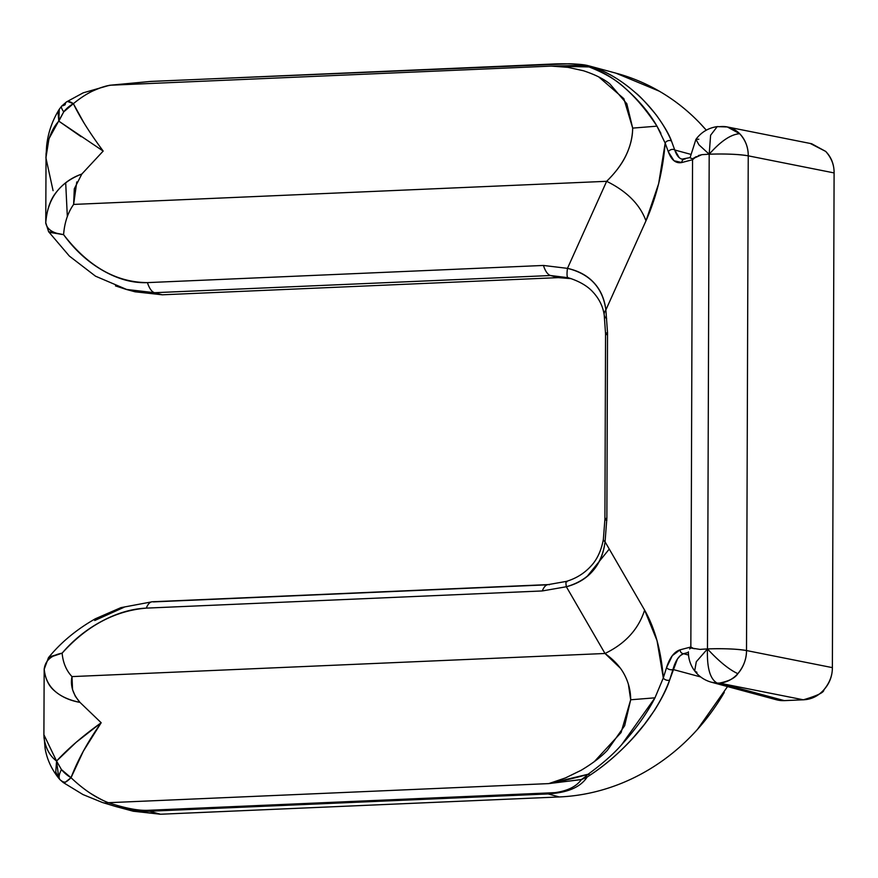 <?xml version="1.0" encoding="UTF-8"?>
<svg xmlns="http://www.w3.org/2000/svg" width="878" height="878" viewBox="0 0 878 878"><rect width="100%" height="100%" fill="white"/><g stroke="black" fill="none" stroke-linecap="round" stroke-linejoin="round"><path stroke-width="1.32" d="M66.53 101.881L61.669 106.106A24.891 4.763 -138.4 0 1 63.029 105.733L65.148 104.756A24.891 7.661 56.4 0 1 66.541 101.881A24.891 7.661 56.4 0 1 73.379 103.681L63.721 111.868A24.891 4.763 -138.4 0 1 61.658 106.117A24.891 4.763 41.6 0 0 63.721 111.868A24.891 19.546 -43.4 0 1 73.379 103.681L67.628 101.486L66.53 101.881L83.19 92.838L109.552 85.276A24.891 16.726 83 0 1 110.902 85.199C106.688 85.539 100.443 87.559 92.168 91.268M56.565 761.05L55.764 771.927L58.87 778.391L56.565 761.05L76.101 742.36L101.179 722.737L79.986 702.389C69.636 700.556 61.076 696.649 54.326 690.679C48.652 685.927 45.283 678.749 44.196 669.168L44.174 669.376A12.446 7.825 1.9 0 0 44.174 669.684L44.196 669.168C45.843 686.739 57.761 697.812 79.986 702.389L101.179 722.737L83.344 751.173L71.03 777.71C77.681 760.139 87.734 741.811 101.179 722.737C82.927 735.852 68.067 748.616 56.565 761.05L43.9 734.732L44.01 737.674C45.524 748.111 49.706 755.903 56.565 761.05L61.46 769.589L56.565 761.05M60.812 780.333A24.891 8.736 -43.9 0 1 60.11 779.785A24.891 8.736 -43.9 0 1 61.46 769.589L71.03 777.71A24.891 16.583 -144.9 0 1 61.46 769.589A24.891 8.736 136.1 0 0 60.121 779.796L63.205 782.507A24.891 4.544 126.7 0 1 62.788 781.727L60.812 780.333M768.777 696.43L784.328 700.622L803.359 699.799L719.389 683.095C728.938 681.185 735.095 678.046 737.849 673.667C729.025 669.552 718.895 661.31 707.47 648.93C706.834 667.785 710.072 679.177 717.183 683.095L719.389 683.095A31.114 28.513 105.1 0 1 717.183 683.095C710.072 679.177 706.834 667.785 707.47 648.93L696.298 661.738L694.674 670.935L696.298 661.738L707.47 648.93L700.029 649.402L690.931 647.975L689.625 648.941M776.328 699.744L711.389 682.217L717.183 683.095A31.114 28.513 105.1 0 1 711.059 682.118M696.934 672.35L694.674 670.935C690.459 665.239 688.363 658.873 688.385 651.838M699.996 649.402L700.029 649.402A31.114 3.479 0.2 0 1 707.47 648.93L709.194 154.221L707.47 648.93A31.114 3.479 0.2 0 1 746.509 650.543L748.243 155.834A31.114 3.479 -179.8 0 0 709.194 154.221C725.371 153.683 738.376 154.221 748.243 155.834C748.374 147.57 745.532 140.206 739.704 133.719C731.023 134.246 720.86 141.073 709.194 154.221L698.943 144.815L695.936 139.339L698.943 144.815L709.194 154.221L710.609 135.234L717.238 126.608L710.609 135.234L709.194 154.221C720.695 141.182 730.869 134.345 739.704 133.719L727.324 126.959L811.667 143.74L825.704 151.422L810.196 143.443M598.741 76.913L623.852 98.687L632.676 128.111L626.815 103.736L609.771 83.838C603.68 78.899 594.944 74.553 583.541 70.778L567.934 67.332L551.263 66.102L589.061 66.937C604.316 72.918 616.06 79.766 624.28 87.471C638.174 99.499 649.072 112.395 656.974 126.158L632.676 128.111L656.974 126.158L665.173 143.125C662.846 171.276 656.448 197.188 645.967 220.839C639.985 204.475 626.87 191.294 606.643 181.307C615.522 172.549 621.942 163.988 625.893 155.658C630.371 146.308 632.632 137.122 632.676 128.111C632.259 147.098 623.578 164.823 606.643 181.307L73.631 204.42L606.643 181.307C626.87 191.294 639.985 204.475 645.967 220.839L658.643 183.732L665.173 143.125L668.356 151.828L674.019 160.751L681.8 162.529L692.544 159.73L690.843 647.009L680.099 649.819L672.296 655.668L666.556 667.565L663.307 677.948L657.04 640.677L644.617 610.122L605.063 541.803L606.874 518.185L607.521 332.663L605.875 309.945L645.967 220.839L605.875 309.945C604.536 298.97 600.585 289.938 594.011 282.848C587.426 275.648 578.569 270.819 567.473 268.361L606.643 181.307L567.473 268.361L543.438 265.452L567.473 268.361A24.891 3.995 105.4 0 0 568.066 277.7A24.891 3.995 -74.6 0 1 567.473 268.361C589.972 273.892 602.769 287.764 605.875 309.945A24.891 10.843 171.2 0 0 604.207 314.917A24.891 10.843 -8.8 0 1 605.875 309.945L607.521 332.663A24.891 2.777 -179.8 0 0 605.557 333.739A24.891 2.777 0.2 0 1 607.521 332.663L606.874 518.185A24.891 2.777 -179.8 0 0 604.909 519.249A24.891 2.777 0.2 0 1 606.874 518.185L605.063 541.803L644.617 610.122C638.504 629.219 625.29 643.684 604.997 653.484L566.354 586.745L542.297 590.949L146.297 608.125C131.777 608.75 116.917 613.14 101.694 621.284C86.472 629.427 73.28 640.051 62.129 653.155C62.986 662.703 66.278 670.518 71.985 676.598L604.997 653.484L71.985 676.598C70.174 685.509 72.841 694.103 79.986 702.389L75.365 696.364L72.556 689.691L71.985 676.598C66.278 670.518 62.986 662.703 62.129 653.155C86.845 625.773 114.908 610.759 146.297 608.125L542.297 590.949L566.354 586.745C577.515 583.848 586.427 578.481 593.078 570.645C599.663 562.985 603.658 553.37 605.063 541.803A24.891 5.663 -171.5 0 1 603.373 539.279A24.891 5.663 8.5 0 0 605.063 541.803C601.88 565.212 588.973 580.193 566.354 586.745A24.891 2.458 -106.6 0 1 566.321 581.401A24.891 2.458 73.4 0 0 566.354 586.745L604.997 653.484C625.29 643.684 638.504 629.219 644.617 610.122C654.933 628.275 661.167 650.883 663.307 677.948L654.977 697.823C647.075 713.21 636.33 728.411 622.743 743.425C614.677 752.984 603.12 763.256 588.106 774.242C577.483 777.447 564.367 780.575 548.761 783.604L108.4 802.701C124.961 808.155 138.022 810.701 147.57 810.328L554.918 792.658C567.506 790.935 576.341 786.567 581.423 779.576L548.761 783.604L565.454 777.919L581.104 770.302C592.54 763.465 601.32 756.77 607.444 750.218L624.642 725.744L630.678 699.777L654.977 697.823L630.678 699.777C630.7 690.756 628.505 682.173 624.082 674.019C620.186 666.72 613.821 659.872 604.997 653.484L620.186 668.015M594.285 761.665L621.064 732.57L630.678 699.777L628.374 684.16M609.266 549.057L586.998 576.583M131.941 810.888L160.487 814.235L559.286 796.95C576.407 796.203 593.254 793.086 609.815 787.588C626.376 782.1 642.081 774.418 656.942 764.551C671.813 754.674 685.323 742.953 697.472 729.377L727.533 686.574M775.889 699.623A31.114 28.513 -74.9 0 0 784.328 700.622L719.389 683.095A31.114 26.845 101.3 0 0 737.849 673.667C729.179 669.684 719.06 661.441 707.47 648.93C723.637 648.392 736.653 648.93 746.509 650.543A31.114 26.845 101.3 0 1 737.849 673.667C743.699 666.501 746.585 658.785 746.509 650.543L832.377 667.631C832.443 675.511 829.589 682.919 823.827 689.856C824.277 692.325 817.451 695.639 803.359 699.799L784.328 700.622L719.389 683.095L803.359 699.799C811.338 699.459 818.164 696.144 823.827 689.856C829.49 683.578 832.344 676.17 832.377 667.631L834.1 172.922C834.133 164.384 831.334 157.217 825.704 151.422C831.422 157.864 834.221 165.031 834.1 172.922L832.377 667.631L746.509 650.543L748.243 155.834L834.1 172.922L748.243 155.834A31.114 26.845 101.3 0 0 739.704 133.719A31.114 26.845 101.3 0 0 727.664 127.025A31.114 26.845 101.3 0 0 721.332 126.553A31.114 28.513 105.1 0 0 719.049 126.75M617.058 73.467A211.576 193.884 -74.9 0 1 706.285 130.174L699.59 122.854C687.529 110.332 674.095 99.774 659.301 91.191L615.818 73.126M133.752 291.441L162.298 294.799L558.298 277.624L550.55 275.527L154.539 292.703L162.298 294.799L558.298 277.624L550.55 275.527A24.891 9.57 -92.5 0 1 543.438 265.452L147.438 282.617L543.438 265.452A24.891 9.57 87.5 0 0 550.55 275.527L568.044 277.7C583.201 282.288 590.17 289.005 592.716 291.781C599.103 298.619 602.934 306.334 604.207 314.917L605.557 333.739L604.909 519.249L603.373 539.279C600.596 554.786 593.967 562.853 591.41 565.597C584.704 573.125 576.341 578.393 566.321 581.401A24.891 2.458 -106.6 0 1 567.012 581.818M81.127 136.694L58.804 121.153C51.901 128.649 47.653 139.547 46.051 153.859L45.755 222.683C46.918 209.579 50.353 199.515 56.06 192.523C62.865 183.743 71.458 177.586 81.83 174.042L103.176 151.071L81.83 174.042C59.561 182.514 47.544 198.724 45.755 222.683C46.732 229.312 52.669 233.296 63.589 234.635C74.641 249.901 87.756 261.863 102.913 270.545C118.08 279.226 132.918 283.254 147.438 282.617C116.05 282.387 88.107 266.396 63.589 234.635L49.058 232.286M684.236 159.105A3.731 3.413 75.4 0 0 681.8 162.529L692.544 159.73L696.309 156.58L692.544 159.73L690.843 647.009L680.099 649.819C674.216 651.728 669.705 657.644 666.556 667.565A3.731 1.822 16.5 0 0 669.475 669.486A3.731 1.822 16.5 0 0 672.965 669.464L700.655 676.938L672.965 669.464L669.629 680.022C667.302 687.77 662.253 697.889 654.472 710.379L644.43 724.361L633.762 737.07C619.923 752.446 605.458 765.056 590.389 774.912L587.152 777.052C580.852 786.688 568.878 792.208 551.252 793.613L548.157 793.942L559.286 796.95L548.157 793.942L149.359 811.239L160.487 814.235L559.286 796.95A211.576 193.884 -74.9 0 0 724.284 692.38M679.188 157.645L674.787 150.017L671.505 141.149C655.581 103.725 618.167 74.4 591.289 66.607L589.204 65.938L591.289 66.607C606.588 71.557 621.229 80.194 635.222 92.53C639.338 95.515 646.318 102.989 656.195 114.93C664.13 125.861 669.234 134.597 671.505 141.149L674.787 150.017L690.284 154.21L674.787 150.017A3.731 2.469 161.2 0 0 671.286 149.578A3.731 2.469 161.2 0 0 668.356 151.828C671.44 160.125 675.917 163.692 681.8 162.529A3.731 3.413 -104.6 0 1 685.246 158.995M547.148 584.825L153.463 601.891A24.891 9.57 -92.5 0 0 152.278 601.759A24.891 9.57 87.5 0 0 146.297 608.125A24.891 9.57 -92.5 0 1 152.278 601.759L548.3 584.594L566.321 581.401M688.385 652.431L683.523 653.704L688.517 655.054L683.523 653.704L688.385 652.431M690.251 157.689L690.251 157.689A31.114 3.479 -179.8 0 0 692.522 158.709M584.518 777.425L588.106 774.242A3.731 2.843 56.6 0 0 590.389 774.912C616.96 757.264 653.814 722.89 669.629 680.022L677.443 658.972L680.373 655.559L683.523 653.704A3.731 3.413 -104.6 0 1 680.099 649.819A3.731 3.413 75.4 0 0 683.523 653.704C678.946 655.504 675.423 660.761 672.965 669.464A3.731 1.822 -163.5 0 1 669.475 669.486A3.731 1.822 -163.5 0 1 666.556 667.565L663.307 677.948A3.731 1.997 18.3 0 0 666.128 680.011A3.731 1.997 18.3 0 0 669.629 680.022A3.731 1.997 -161.7 0 1 666.128 680.011A3.731 1.997 -161.7 0 1 663.307 677.948M606.852 520.336L606.852 520.336A24.891 2.777 0.2 0 1 604.909 519.249M89.677 792.834C97.941 797.926 104.186 801.208 108.4 802.701L548.761 783.604L581.543 779.499M76.77 181.933L73.631 204.42C67.869 212.564 64.522 222.639 63.589 234.635C64.522 222.639 67.869 212.564 73.631 204.42L74.301 188.792L81.83 174.042M551.263 66.102L588.26 66.673L582.948 65.345L551.263 66.102L110.902 85.199L551.263 66.102L582.948 65.345C577.845 64.006 568.483 63.545 554.863 63.94L150.116 81.489L110.902 85.199L150.116 81.489L554.863 63.94C568.483 63.545 577.845 64.006 582.948 65.345L591.289 66.607A3.731 3.084 107.7 0 0 589.27 66.816M53.075 190.658L45.919 157.853L48.97 138.702L63.721 111.868L58.804 121.153L103.176 151.071C89.765 132.94 79.832 117.147 73.379 103.681L83.827 122.657M663.296 677.948L654.977 697.823L621.942 744.314M571.15 278.644L558.298 277.624M692.632 647.953L690.843 647.009M690.492 158.062L692.687 158.775L701.752 154.693L709.194 154.221A31.114 3.479 -179.8 0 0 701.752 154.693L698.273 155.582M727.324 126.959L717.238 126.608C708.326 127.936 701.226 132.183 695.936 139.339L698.811 139.218M696.309 156.58L692.588 158.797M695.936 139.339L690.108 157.59L681.954 159.127C678.826 158.238 676.444 155.197 674.787 150.017A3.731 2.469 -18.8 0 0 671.286 149.578A3.731 2.469 -18.8 0 0 668.356 151.828L665.173 143.125A3.731 2.612 -21.3 0 1 668.015 140.743A3.731 2.612 -21.3 0 1 671.505 141.149A3.731 2.612 158.7 0 0 668.015 140.743A3.731 2.612 158.7 0 0 665.173 143.125M588.26 66.673L582.948 65.345L590.334 66.322A3.731 3.051 105.5 0 0 588.26 66.673L591.289 66.607A3.731 3.084 -72.3 0 0 589.061 66.926C613.481 74.685 636.122 94.429 656.974 126.158L660.904 133.346M690.92 647.986L694.586 648.732M588.106 774.242L585.297 776.734A3.731 3.051 55.2 0 0 587.152 777.052L585.297 776.734L581.423 779.576L587.152 777.052L581.423 779.576C576.341 786.567 567.506 790.935 554.918 792.658L551.252 793.613L554.918 792.658L147.57 810.328A24.891 9.57 87.5 0 0 149.359 811.239L128.1 809.362L115.567 806.465L133.28 811.239L160.487 814.235L149.359 811.239L551.252 793.613C568.878 792.208 580.852 786.688 587.152 777.052L590.389 774.912A3.731 2.843 -123.4 0 1 588.106 774.242L548.761 783.604M94.736 620.505L124.061 607.269M115.567 806.465L115.523 806.454C128.792 810.021 140.074 811.612 149.359 811.239A24.891 9.57 -92.5 0 1 147.57 810.328C138.022 810.701 124.961 808.155 108.4 802.701C95.965 797.893 83.498 789.563 71.03 777.71A24.891 4.544 126.7 0 1 63.205 782.507L82.971 794.557L102.452 802.503A24.891 15.793 -71.7 0 0 108.4 802.701A24.891 15.793 108.3 0 1 102.452 802.503A24.891 15.793 108.3 0 1 101.727 802.229M62.788 781.727L65.246 782.265L71.03 777.71M126.212 289.411L135.091 291.803L162.298 294.799L154.539 292.703L126.212 289.411L115.479 285.888M65.685 182.734L67.332 216.537M73.379 103.681C85.967 93.277 98.468 87.109 110.902 85.199A24.891 16.726 -97 0 0 109.541 85.276L150.742 81.413A24.891 9.57 87.5 0 0 150.116 81.489A24.891 9.57 -92.5 0 1 150.742 81.413L569.12 63.765C585.286 64.281 587.777 65.685 589.204 65.938L616.235 73.236M45.919 157.853L46.622 146.033C47.983 132.973 52.208 120.725 59.276 109.278L58.047 112.088L58.804 121.153L59.298 109.245M115.512 285.91L126.805 289.564L154.539 292.703A24.891 9.57 -92.5 0 1 147.438 282.617A24.891 9.57 87.5 0 0 154.539 292.703L550.55 275.527M606.665 318.692A24.891 10.843 -8.8 0 1 604.207 314.906M607.499 334.825A24.891 2.777 0.2 0 1 605.557 333.739M548.278 584.594A24.891 9.57 87.5 0 0 542.297 590.949A24.891 9.57 -92.5 0 1 548.278 584.594A24.891 9.57 -92.5 0 1 549.463 584.726M49.179 656.909L62.129 653.155C51.198 655.251 45.217 660.585 44.196 669.168A12.446 8.681 -177.5 0 1 44.207 668.707L44.207 669.069M44.196 669.058A12.446 7.825 1.9 0 0 44.174 669.365L48.422 657.776L62.129 653.155M45.744 222.782L45.766 223.407A12.446 10.448 -2.9 0 1 45.755 222.683L48.575 231.649L63.589 234.635C52.812 233.372 46.874 229.377 45.755 222.683L45.744 222.288A12.446 9.779 178.1 0 0 45.744 222.792A12.446 9.779 178.1 0 0 45.755 223.078M58.87 778.391L60.121 779.796M711.389 682.217C704.54 680.285 698.976 676.532 694.674 670.935M44.174 669.376L43.9 734.721L45.107 748.473C46.984 759.327 51.572 769.293 58.848 778.369M102.452 802.503L115.534 806.454M61.669 106.106L59.287 109.267M48.619 231.726L69.384 256.091L95.504 276.175L126.794 289.531M48.455 657.699C60.703 642.597 76.309 629.636 95.263 618.814L120.912 607.642L152.3 601.759"/></g></svg>

